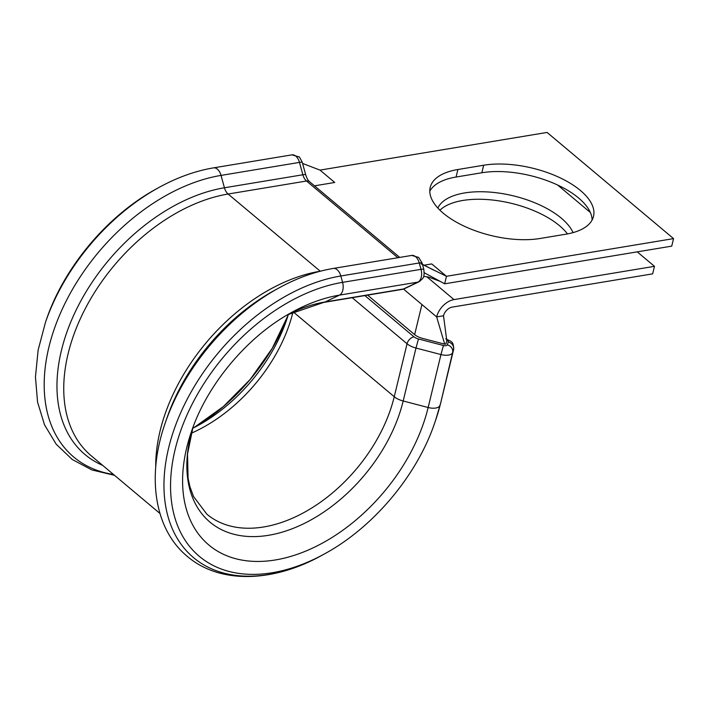 <?xml version="1.0" encoding="UTF-8"?>
<svg xmlns="http://www.w3.org/2000/svg" width="709" height="709" viewBox="0 0 709 709"><rect width="100%" height="100%" fill="white"/><g stroke="black" fill="none" stroke-linecap="round" stroke-linejoin="round"><path stroke-width="1.06" d="M443.302 213.232A70.749 32.499 13.6 0 0 540.045 238.49L565.826 234.209A70.749 32.499 13.6 0 0 593.513 216.36A70.749 32.499 13.6 0 0 559.304 177.445A70.749 32.499 13.6 0 0 483.671 165.232L457.899 169.513A70.749 32.499 13.6 0 0 430.212 187.362A70.749 32.499 13.6 0 0 443.302 213.232M439.934 210.192A70.749 32.499 -166.4 0 1 462.782 200.47A70.749 32.499 -166.4 0 1 567.492 233.917M437.861 208.056A70.749 32.499 -166.4 0 1 464.599 192.945A70.749 32.499 -166.4 0 1 573.067 232.623M414.641 334.63L421.917 304.542L436.647 316.905A17.424 11.362 -50 0 1 453.999 299.588L654.478 266.327L652.652 273.851L452.182 307.112A8.712 5.681 -50 0 0 443.506 315.771L436.647 316.905L444.703 344.166L422.458 338.361A12.195 5.601 -166.4 0 1 414.641 334.63L367.608 295.139M654.478 266.327L637.24 251.863M590.349 212.487L557.664 185.049M443.506 315.771L446.838 340.967L445.864 343.98L444.703 344.166M673.55 238.614L446.475 276.288L444.658 283.813L671.733 246.138L673.55 238.614L547.082 132.432L320.007 170.107L334.737 182.47L314.477 185.838M592.112 220.003A70.749 32.499 13.6 0 0 553.844 183.339A70.749 32.499 13.6 0 0 481.854 172.757L456.073 177.028A70.749 32.499 13.6 0 0 429.787 191.244M320.007 170.107L302.583 163.442M421.049 263.819L446.475 276.288L431.746 263.925L424.221 265.175M424.292 272.743L444.658 283.813M440.847 402.304A10.458 4.803 -166.4 0 1 440.812 402.482A10.458 4.803 -166.4 0 1 440.759 402.668L452.599 352.63A10.458 4.803 -166.4 0 1 448.558 355.085A10.458 4.803 -166.4 0 1 440.963 354.562L443.435 345.496A3.483 1.604 13.6 0 0 445.961 345.673A3.483 1.604 13.6 0 0 447.308 344.849L448.283 341.933A3.483 1.604 13.6 0 0 446.679 339.983M324.536 553.88A168.166 109.656 -50 0 1 170.851 476.829A168.166 109.656 -50 0 1 342.571 282.359A10.458 6.301 80.6 0 1 339.487 295.121A153.374 100.022 -50 0 0 291.869 312.306C247.627 336.172 207.117 384.42 191.262 432.136A153.374 100.022 -50 0 0 275.42 559.95A153.374 100.022 -50 0 0 428.147 407.507L403.182 400.993L415.988 348.039L440.963 354.562L428.147 407.507A10.458 4.803 -166.4 0 0 435.743 408.038A10.458 4.803 -166.4 0 0 439.784 405.583A168.166 109.656 -50 0 1 434.847 422.493C417.167 475.314 373.501 527.319 324.536 553.88L322.276 555.12A172.881 112.74 -50 0 1 164.275 475.907A172.881 112.74 -50 0 1 340.825 275.987L342.571 282.359L421.013 269.34L419.258 262.968A10.458 6.301 -99.4 0 0 415.607 256.72A10.458 6.301 -99.4 0 0 411.707 255.435L333.274 268.445A10.458 6.301 80.6 0 1 337.165 269.739A10.458 6.301 80.6 0 1 340.825 275.987L419.258 262.968A6.966 0.948 164.6 0 1 422.085 262.977L418.629 257.402L411.707 255.435M113.502 474.472A172.881 112.74 -50 0 1 55.054 326.734A172.881 112.74 -50 0 1 221.031 175.407L224.434 187.779L302.867 174.768L299.464 162.396A10.458 6.301 -99.4 0 0 295.813 156.148A10.458 6.301 -99.4 0 0 291.922 154.863L213.48 167.873A10.458 6.301 80.6 0 1 217.379 169.159A10.458 6.301 80.6 0 1 221.031 175.407L299.464 162.396A6.966 0.948 164.6 0 1 302.291 162.396C300.111 158.045 298.959 156.193 298.835 156.831L291.922 154.863M166.783 418.47A163.717 106.767 -50 0 1 274.179 290.557L278.566 288.146A172.881 112.74 -50 0 0 165.162 423.211L166.783 418.47M46.28 319.989L46.28 319.989A168.157 109.656 -50 0 1 156.334 188.922L158.586 187.672A172.881 112.731 -50 0 0 45.447 322.427L46.28 319.989C63.978 267.311 107.502 215.465 156.334 188.922M364.86 295.591L413.994 336.837A6.966 3.199 13.6 0 0 418.461 338.982L415.988 348.039A13.941 6.408 -166.4 0 1 407.055 343.768L394.248 396.721A13.941 6.408 -166.4 0 0 403.182 400.993A135.118 88.111 -50 0 1 268.631 535.286A135.118 88.111 -50 0 1 193.008 427.261L187.522 454.052L188.071 478.114L189.897 486.604L193.522 496.513L206.868 514.185A131.032 85.452 -50 0 0 312.368 507.609A131.032 85.452 -50 0 0 394.248 396.721L293.322 311.987M421.917 304.542L403.501 289.077M453.999 299.588L426.774 276.732M418.461 338.982L443.435 345.496M287.375 314.858A135.118 88.111 -50 0 1 325.068 301.981A13.941 8.411 80.6 0 1 323.685 302.424L402.127 289.405A13.941 8.411 -99.4 0 0 403.51 288.971A6.966 5.477 64.5 0 0 404.671 288.607L419.081 281.748A6.966 5.477 64.5 0 1 417.92 282.111L339.487 295.121L325.068 301.981L403.51 288.971L417.92 282.111A10.458 6.301 -99.4 0 0 421.013 269.34A6.966 0.948 164.6 0 1 423.84 269.349L422.085 262.977M102.681 465.379A163.717 106.767 -50 0 1 72.513 317.907A163.717 106.767 -50 0 1 224.434 187.779A10.458 6.301 -99.4 0 0 228.094 194.027L306.527 181.017A10.458 6.301 80.6 0 1 302.867 174.768A6.966 0.948 164.6 0 1 305.703 174.777L302.291 162.396M159.95 513.467L91.231 455.772A160.659 104.764 -50 0 1 85.479 308.247A160.659 104.764 -50 0 1 228.094 194.027L320.273 271.228M397.891 257.73L306.527 181.017A6.966 4.546 130 0 1 309.549 181.699C308.149 180.662 306.864 178.358 305.703 174.777M155.723 467.213A160.659 104.764 -50 0 1 320.069 271.255A10.458 6.301 -99.4 0 0 320.087 271.272M292.959 312.146A131.032 85.452 -50 0 1 191.297 433.226M286.622 319.848L288.386 314.353A135.118 88.111 -50 0 1 286.622 319.848A135.118 88.111 -50 0 1 197.793 425.657L192.68 428.342M288.102 315.283A153.374 100.013 -50 0 1 193.548 427.908L223.353 406.558L250.18 379.448L272.238 348.332L288.102 315.275M448.283 341.933A6.966 6.186 -161.5 0 1 453.565 349.714L440.759 402.668A172.881 112.74 -50 0 1 435.68 420.056L440.812 402.482L453.618 349.528A10.458 4.803 -166.4 0 1 453.565 349.714L452.599 352.63A6.966 6.186 -161.5 0 0 447.308 344.849M413.994 336.837A6.966 4.546 130 0 0 407.055 343.768L352.178 297.691M481.854 172.757L483.671 165.232M456.073 177.028L457.899 169.513M323.685 302.424L287.367 314.867M114.495 475.305L91.948 469.978L72.229 459.485L56.188 444.197L44.516 424.797L37.559 402.109L35.45 376.949L38.126 350.122L45.447 322.427M213.48 167.873C195.25 170.949 176.949 177.551 158.586 187.672M322.276 555.12C273.089 582.701 219.586 584.198 187.096 556.211C154.216 528.949 146.595 476.218 165.162 423.211M333.274 268.445C315.106 271.512 296.867 278.079 278.566 288.146M434.847 422.493L435.68 420.056M433.899 270.218L422.449 264.306M440.085 281.331L428.608 277.068L423.707 276.368M399.743 257.42L309.549 181.699M404.671 288.607L402.127 289.405M423.84 269.349L424.15 274.56C423.051 276.288 425.799 276.288 419.081 281.748M445.731 338.805C451.952 341.951 453.547 341.33 453.618 349.528"/></g></svg>
